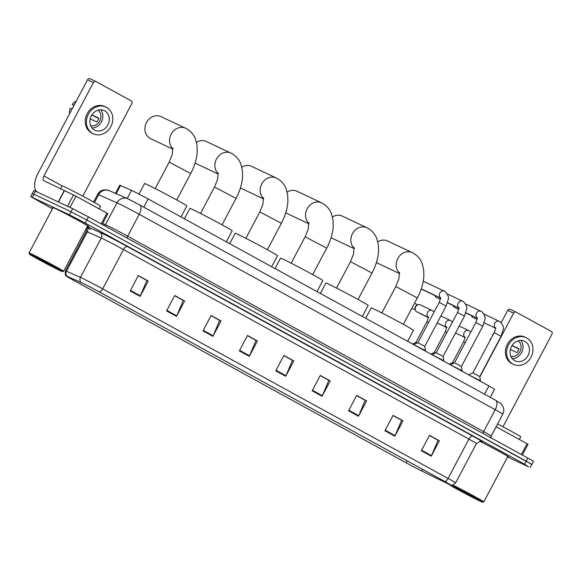 <?xml version="1.0" encoding="UTF-8"?>
<svg xmlns="http://www.w3.org/2000/svg" width="581" height="581" viewBox="0 0 581 581"><rect width="100%" height="100%" fill="white"/><g stroke="black" fill="none" stroke-linecap="round" stroke-linejoin="round"><path stroke-width="0.87" d="M115.466 193.364L119.78 185.223L132.366 190.713L148.155 198.934L488.919 385.951L494.584 389.285L490.306 397.36M530.257 463.791L531.862 464.451L533.489 461.379L527.824 458.046L88.457 216.909L72.669 208.695L33.894 190.481L32.267 193.553L33.872 194.207L32.267 193.553L30.64 196.625L52.421 208.804M507.605 456.935L528.63 466.863L524.57 464.19L85.204 223.06L69.408 214.839L71.042 211.767L33.872 194.207L71.042 211.767L86.83 219.981L71.042 211.767L72.669 208.695M524.57 464.19L526.197 461.118L86.83 219.981L531.862 464.451L526.197 461.118L527.824 458.046M54.469 208.056A20.872 0.545 -152.1 0 0 51.898 207.01A20.872 0.545 -152.1 0 0 52.965 207.787A20.872 0.545 -152.1 0 1 51.898 207.01A20.872 0.545 -152.1 0 1 54.469 208.056A20.872 0.545 -152.1 0 1 75.341 218.819A20.872 0.545 -152.1 0 1 88.791 226.539A20.872 0.545 -152.1 0 0 75.341 218.819A20.872 0.545 -152.1 0 0 54.469 208.056M82.306 283.063A13.915 0.363 27.9 0 1 99.155 291.829L444.559 481.395A13.915 0.363 27.9 0 1 450.595 484.953A13.915 0.363 27.9 0 1 447.639 483.646L421.733 470.959A13.915 0.363 27.9 0 1 406.134 462.796L72.632 279.759A13.915 0.363 27.9 0 1 66.59 276.207A13.915 0.363 27.9 0 1 67.374 276.483L81.376 282.642A13.915 0.363 27.9 0 1 82.306 283.063M82.044 282.918A14.264 0.37 -152.1 0 0 81.093 282.482L67.091 276.324A14.264 0.37 -152.1 0 0 66.321 276.098A14.264 0.37 -152.1 0 0 72.472 279.686L405.981 462.716A14.264 0.37 -152.1 0 0 421.966 471.089L447.871 483.777A14.264 0.37 -152.1 0 0 450.834 485.12A14.264 0.37 -152.1 0 0 444.712 481.467L99.307 291.902A14.264 0.37 -152.1 0 0 82.044 282.918M429.388 435.518L438.009 440.253L431.516 455.635A3.479 1.728 118.8 0 1 431.262 456.179L439.396 440.812L429.468 435.365L421.334 450.733L431.262 456.179M429.417 435.452L439.396 440.812M392.996 415.546L401.609 420.281L395.124 435.663A3.479 1.728 118.8 0 1 394.862 436.208L403.003 420.84L393.076 415.393L384.942 430.753L394.862 436.208M393.025 415.48L403.003 420.84M356.596 395.574L365.217 400.302L358.731 415.684A3.479 1.728 118.8 0 1 358.47 416.228L366.611 400.861L356.683 395.414L348.549 410.782L358.47 416.228M356.632 395.508L366.611 400.861M320.204 375.602L328.824 380.33L322.339 395.712A3.479 1.728 118.8 0 1 322.077 396.257L330.219 380.889L320.291 375.442L312.157 390.81L322.077 396.257M320.24 375.537L330.219 380.889M138.242 275.735L146.862 280.463L140.37 295.845A3.479 1.728 118.8 0 1 140.115 296.39L148.249 281.022L138.322 275.576L130.188 290.943L140.115 296.39M138.278 275.67L148.249 281.022M174.634 295.707L183.255 300.435L176.762 315.817A3.479 1.728 118.8 0 1 176.508 316.362L184.642 300.994L174.714 295.547L166.58 310.915L176.508 316.362M174.67 295.642L184.642 300.994M211.026 315.679L219.647 320.414L213.154 335.796A3.479 1.728 118.8 0 1 212.9 336.341L221.034 320.973L211.114 315.527L202.972 330.887L212.9 336.341M211.063 315.614L221.034 320.973M247.419 335.651L256.039 340.386L249.554 355.768A3.479 1.728 118.8 0 1 249.293 356.313L257.427 340.945L247.506 335.498L239.365 350.866L249.293 356.313M247.455 335.586L257.427 340.945M283.811 355.63L292.432 360.358L285.946 375.74A3.479 1.728 118.8 0 1 285.685 376.285L293.819 360.917L283.898 355.47L275.757 370.838L285.685 376.285M283.848 355.565L293.819 360.917M87.549 226.096A20.872 0.545 -152.1 0 0 88.791 226.539A20.872 0.545 -152.1 0 1 87.549 226.096M507.729 456.702A20.872 0.545 -152.1 0 0 508.971 457.145A20.872 0.545 -152.1 0 0 499.144 451.393A20.872 0.545 -152.1 0 0 479.928 441.262A20.872 0.545 -152.1 0 1 499.144 451.393A20.872 0.545 -152.1 0 1 508.971 457.145A20.872 0.545 -152.1 0 1 507.729 456.702M69.408 214.839L30.64 196.625M101.203 223.903L106.911 213.133L75.973 196.16L70.003 207.432M37.395 192.035A17.394 8.642 118.8 0 1 38.099 173.182L87.528 79.822A2.171 1.888 -64.7 0 1 90.2 78.813L95.887 81.5M82.792 196.16L131.771 103.658A2.171 1.888 115.3 0 0 131.139 100.825L96.068 81.58A2.171 1.888 115.3 0 0 93.396 82.596L43.967 175.949A4.35 2.157 -61.2 0 0 43.829 180.684A4.35 2.157 -61.2 0 0 43.887 180.72L75.973 196.16M106.911 213.133L107.855 213.692L102.162 224.433M104.689 110.811A10.872 9.434 115.3 0 0 104.246 110.586A10.872 9.434 115.3 0 0 91.195 116.135A10.872 9.434 115.3 0 0 94.514 130.021A10.872 9.434 115.3 0 0 94.957 130.253A10.872 9.434 115.3 0 0 108.001 124.704A10.872 9.434 115.3 0 0 104.689 110.811M105.916 107.049L104.74 106.497A14.786 12.826 115.3 0 0 86.997 114.036A14.786 12.826 115.3 0 0 91.507 132.926A14.786 12.826 115.3 0 0 92.11 133.231L93.287 133.79A14.786 12.826 115.3 0 0 111.029 126.244A14.786 12.826 115.3 0 0 106.519 107.354A14.786 12.826 115.3 0 0 105.916 107.049A14.786 12.826 115.3 0 0 88.174 114.595A14.786 12.826 115.3 0 0 92.684 133.485A14.786 12.826 115.3 0 0 93.287 133.79M91.813 115.045L98.726 118.43M69.633 113.615A11.308 9.804 115.3 0 1 70.192 108.284L72.044 109.061M76.293 101.036A11.308 9.804 115.3 0 0 72.226 104.442L73.983 105.408M74.078 105.219L72.226 104.442M90.687 125.678A8.7 7.546 115.3 0 0 99.968 120.594A8.7 7.546 115.3 0 0 98 110.194M90.208 118.873L96.773 121.974A8.7 7.546 -64.7 0 0 98.806 118.132L91.921 114.878M92.074 127.994A10.872 9.434 115.3 0 0 101.675 121.4A10.872 9.434 115.3 0 0 100.673 109.794M60.163 270.681A18.701 0.487 -152.1 0 0 62.45 271.632A18.701 0.487 -152.1 0 0 50.62 264.82A18.701 0.487 -152.1 0 0 31.708 255.066A18.701 0.487 -152.1 0 0 29.413 254.144A18.701 0.487 -152.1 0 0 41.672 261.159A18.701 0.487 -152.1 0 0 60.163 270.681M62.45 271.632L63.627 271.276A19.565 0.516 -152.1 0 0 63.641 271.262A19.565 0.516 -152.1 0 0 51.026 264.028A19.565 0.516 -152.1 0 0 31.454 253.933A19.565 0.516 -152.1 0 0 29.05 252.953A19.565 0.516 -152.1 0 0 29.05 252.967L53.053 207.62A19.565 0.516 -152.1 0 1 55.456 208.601A19.565 0.516 -152.1 0 1 75.029 218.688A19.565 0.516 -152.1 0 1 87.644 225.929L63.641 271.262M99.133 208.87L100.549 206.204A21.744 0.566 -152.1 0 0 86.533 198.157A21.744 0.566 -152.1 0 0 64.789 186.951A21.744 0.566 -152.1 0 0 62.116 185.855L60.642 188.629M35.811 257.318L42.609 261.494L57.701 269.09L35.811 257.318M172.935 148.729A12.179 10.56 -64.7 0 1 171.613 133.347A12.179 10.56 -64.7 0 1 185.615 128.241L160.966 116.599A12.179 10.56 115.3 0 0 146.354 122.809A12.179 10.56 115.3 0 0 150.072 138.365A12.179 10.56 115.3 0 0 150.566 138.619L172.956 149.194M181.003 216.96L186.842 205.928A23.915 0.625 -152.1 0 0 171.424 197.075A23.915 0.625 -152.1 0 0 147.509 184.751A23.915 0.625 -152.1 0 0 144.567 183.545L139.004 194.054M195.093 163.065A12.179 10.56 115.3 0 0 195.398 163.239A12.179 10.56 115.3 0 0 195.891 163.493L218.282 174.068M226.329 241.834L232.168 230.802A23.915 0.625 -152.1 0 0 216.749 221.957A23.915 0.625 -152.1 0 0 192.834 209.625A23.915 0.625 -152.1 0 0 189.893 208.419L184.388 218.819M218.26 173.603A12.179 10.56 -64.7 0 1 216.945 158.221A12.179 10.56 -64.7 0 1 230.94 153.115L206.291 141.474A12.179 10.56 115.3 0 0 196.494 142.316M240.418 187.939A12.179 10.56 115.3 0 0 240.723 188.113A12.179 10.56 115.3 0 0 241.217 188.367L263.614 198.949M271.654 266.708L277.493 255.676A23.915 0.625 -152.1 0 0 262.075 246.831A23.915 0.625 -152.1 0 0 238.159 234.499A23.915 0.625 -152.1 0 0 235.218 233.293L229.713 243.693M263.585 198.477A12.179 10.56 -64.7 0 1 262.271 183.102A12.179 10.56 -64.7 0 1 276.265 177.989L251.617 166.348A12.179 10.56 115.3 0 0 241.827 167.19M285.743 212.82A12.179 10.56 115.3 0 0 286.048 212.995A12.179 10.56 115.3 0 0 286.542 213.242L308.939 223.823M316.979 291.589L322.818 280.558A23.915 0.625 -152.1 0 0 307.4 271.705A23.915 0.625 -152.1 0 0 283.484 259.38A23.915 0.625 -152.1 0 0 280.543 258.175L275.038 268.567M308.91 223.358A12.179 10.56 -64.7 0 1 307.596 207.976A12.179 10.56 -64.7 0 1 321.591 202.863L296.942 191.222A12.179 10.56 115.3 0 0 287.152 192.064M331.068 237.694A12.179 10.56 115.3 0 0 331.373 237.869A12.179 10.56 115.3 0 0 331.867 238.123L354.265 248.697M362.304 316.463L368.151 305.432A23.915 0.625 -152.1 0 0 352.725 296.579A23.915 0.625 -152.1 0 0 328.817 284.254A23.915 0.625 -152.1 0 0 325.876 283.049L320.371 293.441M354.236 248.232A12.179 10.56 -64.7 0 1 352.921 232.85A12.179 10.56 -64.7 0 1 366.916 227.745L342.267 216.103A12.179 10.56 115.3 0 0 332.477 216.938M376.394 262.568A12.179 10.56 115.3 0 0 376.699 262.743A12.179 10.56 115.3 0 0 377.192 262.997L399.59 273.571M407.63 341.337L413.476 330.306A23.915 0.625 -152.1 0 0 398.058 321.46A23.915 0.625 -152.1 0 0 374.142 309.128A23.915 0.625 -152.1 0 0 371.201 307.923L365.696 318.323M399.561 273.106A12.179 10.56 -64.7 0 1 398.246 257.724A12.179 10.56 -64.7 0 1 412.241 252.619L387.592 240.977A12.179 10.56 115.3 0 0 377.803 241.819M439.192 302.425L446.106 306.093L424.791 346.349L417.87 342.688L439.192 302.425C440.514 298.837 440.921 297.225 440.405 297.588L440.928 298.155M424.791 346.349L425.466 350.641L413.832 344.744M457.516 312.484L464.437 316.151L443.121 356.407L436.2 352.747L457.516 312.484C458.845 308.896 459.251 307.284 458.736 307.647L459.259 308.213M443.121 356.407L443.797 360.699L432.162 354.802M436.658 297.552A3.914 3.392 -64.7 0 1 436.498 297.479A3.914 3.392 -64.7 0 1 436.338 297.399A3.914 3.392 -64.7 0 1 434.791 295.315A3.914 3.392 -64.7 0 1 434.777 295.264L434.791 295.315M475.846 322.542L482.767 326.21L461.445 366.473L454.531 362.805L475.846 322.542C477.175 318.954 477.582 317.342 477.066 317.705L477.582 318.272M461.445 366.466L462.127 370.758L450.493 364.861M454.988 307.61A3.914 3.392 -64.7 0 1 454.829 307.538A3.914 3.392 -64.7 0 1 454.669 307.458A3.914 3.392 -64.7 0 1 453.115 305.374A3.914 3.392 -64.7 0 1 453.107 305.323L453.115 305.374M494.177 332.608L501.091 336.268L479.775 376.532L472.861 372.864L494.177 332.608C495.506 329.02 495.913 327.401 495.397 327.764L495.913 328.33M479.775 376.524L480.458 380.824L468.823 374.919M473.319 317.669A3.914 3.392 -64.7 0 1 473.152 317.596A3.914 3.392 -64.7 0 1 472.992 317.516A3.914 3.392 -64.7 0 1 471.445 315.432A3.914 3.392 -64.7 0 1 471.431 315.381L471.445 315.432M417.143 343.03L415.923 342.47L426.912 321.721C428.241 318.134 428.64 316.522 428.124 316.885L428.647 317.451M428.182 317.248L416.998 311.968A3.914 3.392 -64.7 0 1 415.292 309.804A3.914 3.392 -64.7 0 1 415.691 306.79A3.914 3.392 -64.7 0 1 417.586 304.938A3.914 3.392 -64.7 0 1 420.339 304.887L432.199 310.486A3.914 3.392 -64.7 0 1 432.54 310.675M415.292 309.804L415.059 308.867A2.825 2.455 -64.7 0 1 415.342 306.688A2.825 2.455 -64.7 0 1 416.715 305.352L417.586 304.938M435.474 353.088L434.254 352.529L445.235 331.787C446.564 328.2 446.971 326.58 446.455 326.943L446.978 327.51M453.805 363.147L452.584 362.588L463.565 341.846C464.894 338.258 465.301 336.646 464.785 337.009L465.308 337.568M521.382 454.509L527.083 443.739L496.152 426.759L491.003 436.476M501.236 322.637L507.7 310.421A2.171 1.888 -64.7 0 1 510.372 309.412L516.066 312.099M502.972 426.759L551.95 334.257A2.171 1.888 115.3 0 0 551.311 331.431L516.24 312.186A2.171 1.888 115.3 0 0 513.575 313.195L479.833 376.909M527.083 443.739L528.027 444.291L522.341 455.032M524.861 341.417A10.872 9.434 115.3 0 0 524.418 341.192A10.872 9.434 115.3 0 0 511.374 346.734A10.872 9.434 115.3 0 0 514.693 360.627A10.872 9.434 115.3 0 0 515.136 360.852A10.872 9.434 115.3 0 0 528.18 355.303A10.872 9.434 115.3 0 0 524.861 341.417M526.088 337.655L524.919 337.096A14.786 12.826 115.3 0 0 507.177 344.642A14.786 12.826 115.3 0 0 511.687 363.532A14.786 12.826 115.3 0 0 512.289 363.837L513.459 364.389A14.786 12.826 115.3 0 0 531.201 356.85A14.786 12.826 115.3 0 0 526.691 337.96A14.786 12.826 115.3 0 0 526.088 337.655A14.786 12.826 115.3 0 0 508.353 345.194A14.786 12.826 115.3 0 0 512.863 364.084A14.786 12.826 115.3 0 0 513.459 364.389M511.992 345.644L518.898 349.028M489.921 340.64A11.308 9.804 115.3 0 1 490.364 338.883L490.763 339.05M493.596 333.697A11.308 9.804 115.3 0 0 492.397 335.041L492.775 335.252M492.797 335.208L492.397 335.041M510.866 356.276A8.7 7.546 115.3 0 0 520.14 351.193A8.7 7.546 115.3 0 0 518.179 340.8M510.387 349.479L516.952 352.58A8.7 7.546 -64.7 0 0 518.986 348.738L512.093 345.484M512.253 358.593A10.872 9.434 115.3 0 0 521.847 351.999A10.872 9.434 115.3 0 0 520.845 340.401M480.342 501.287A18.701 0.487 -152.1 0 0 482.629 502.238A18.701 0.487 -152.1 0 0 470.792 495.419A18.701 0.487 -152.1 0 0 451.887 485.672A18.701 0.487 -152.1 0 0 449.585 484.743A18.701 0.487 -152.1 0 0 461.851 491.758A18.701 0.487 -152.1 0 0 480.342 501.287M482.629 502.238L483.806 501.875A19.565 0.516 -152.1 0 0 483.813 501.868A19.565 0.516 -152.1 0 0 472.186 495.157A19.565 0.516 -152.1 0 0 452.788 485.091M483.813 501.868L507.816 456.535A19.565 0.516 -152.1 0 0 498.193 450.914A19.565 0.516 -152.1 0 0 479.841 441.269M519.312 439.468L520.721 436.803A21.744 0.566 -152.1 0 0 497.59 423.927M455.991 487.924L462.788 492.092L477.872 499.696L455.991 487.924M127.159 198.506L131.495 190.314M143.79 207.185L148.155 198.934M116.178 193.676L120.514 185.484M484.547 394.201L488.919 385.951M128.866 199.298L139.389 204.773A8.7 4.321 -61.2 0 1 139.505 204.832L495.499 400.207A8.7 4.321 -61.2 0 0 495.382 400.149M502.776 414.13C504.068 411.544 504.119 408.93 502.935 406.301L501.025 403.686L495.499 400.207A8.7 4.321 -61.2 0 1 495.23 409.685L139.237 214.309A17.394 0.458 -152.1 0 0 118.175 203.35A17.394 0.458 -152.1 0 0 117.021 202.82L105.422 224.716A17.394 0.458 27.9 0 1 106.584 225.246A17.394 0.458 27.9 0 1 127.646 236.206L483.632 431.581A17.394 0.458 27.9 0 1 491.185 436.026L502.776 414.13A17.394 0.458 -152.1 0 0 495.23 409.685L483.632 431.581A2.171 1.082 118.8 0 0 483.283 433.593M127.29 238.225A2.171 1.082 118.8 0 1 127.646 236.206L139.237 214.309A8.7 4.321 -61.2 0 0 139.505 204.832L127.718 198.753A8.7 8.178 113.7 0 0 117.021 202.82L98.625 194.729L94.5 202.522M35.499 191.134L32.245 197.286M88.457 216.909L85.204 223.06M97.644 194.381C98.915 192.086 100.825 190.612 103.374 189.972L105.212 189.747L109.322 190.662A8.7 8.178 113.7 0 0 98.625 194.729A17.394 0.458 -152.1 0 0 97.644 194.381L93.599 202.021M102.663 223.496L105.422 224.716A2.171 2.048 -66.3 0 1 104.442 225.682M87.201 226.757L99.721 232.262A21.744 0.566 27.9 0 1 127.493 246.627L472.898 436.193A4.35 2.157 -61.2 0 0 468.903 439.105L123.499 249.54A17.394 0.458 -152.1 0 0 102.445 238.58A17.394 0.458 -152.1 0 0 101.283 238.05L87.281 231.892A17.394 0.458 -152.1 0 0 86.3 231.55L86.533 228.021M472.898 436.193A21.744 0.566 27.9 0 1 481.228 441.364M476.449 443.55A17.394 0.458 -152.1 0 0 468.903 439.105L448.074 478.446A17.394 0.458 27.9 0 1 455.62 482.891L476.449 443.55L480.269 441.248L481.409 441.415M66.321 276.098C65.377 276.033 65.094 274.297 65.471 270.891A17.394 0.458 27.9 0 1 66.452 271.233L80.454 277.391A17.394 0.458 27.9 0 1 81.609 277.921A17.394 0.458 27.9 0 1 102.67 288.88A4.35 2.157 118.8 0 1 99.307 291.902M81.093 282.482A4.35 4.089 113.7 0 1 80.454 277.391L101.283 238.05A4.35 4.089 -66.3 0 0 99.721 232.262M86.976 227.186A4.35 4.089 -66.3 0 1 87.281 231.892L66.452 271.233A4.35 4.089 113.7 0 0 67.091 276.324M444.712 481.467A4.35 2.157 -61.2 0 0 448.074 478.446L102.67 288.88L123.499 249.54A4.35 2.157 -61.2 0 1 127.493 246.627M90.273 229.204A21.744 0.566 27.9 0 1 86.925 227.28M406.134 462.796L407.15 460.871M421.733 470.959L422.59 469.339M447.639 483.646L447.857 483.239M72.632 279.759L73.046 278.974M285.946 375.74L276.04 370.308M249.554 355.768L239.648 350.328M213.154 335.796L203.256 330.357M176.762 315.817L166.863 310.385M140.37 295.845L130.471 290.413M322.339 395.712L312.433 390.279M358.731 415.684L348.825 410.251M395.124 435.663L385.225 430.223M431.516 455.635L421.617 450.195M62.094 185.898L43.967 175.949M58.253 201.883L64.338 190.379M93.396 82.596L87.528 79.822M64.535 190.474L58.449 201.977M67.512 206.255L73.54 194.882M172.811 147.981L172.237 154.452L169.187 162.143L190.706 173.537L176.718 199.958M218.136 172.855L217.563 179.333L214.512 187.024L236.031 198.419L222.044 224.832M263.462 197.729L262.888 204.207L259.838 211.898L281.357 223.293L267.369 249.707M308.787 222.603L308.213 229.081L305.163 236.772L326.682 248.167L312.694 274.588M354.112 247.484L353.538 253.955L350.488 261.646L372.007 273.041L358.019 299.462M399.438 272.358L398.864 278.836L395.814 286.527L417.332 297.922L403.352 324.336M440.449 297.821A3.914 3.392 -64.7 0 1 439.955 292.86A3.914 3.392 -64.7 0 1 444.472 291.19A3.914 3.392 -64.7 0 1 444.632 291.27M421.312 289.098A2.825 2.455 -64.7 0 1 421.203 289.033L421.276 289.084A2.825 1.402 -61.2 0 0 421.312 289.098A2.825 2.455 -64.7 0 0 421.428 289.156L434.835 295.489M458.779 307.879A3.914 3.392 -64.7 0 1 458.286 302.919A3.914 3.392 -64.7 0 1 462.803 301.248A3.914 3.392 -64.7 0 1 462.963 301.328M438.938 298.627L439.606 299.142A2.825 1.402 -61.2 0 0 439.643 299.157A2.825 2.455 -64.7 0 1 439.054 298.685M477.11 317.938A3.914 3.392 -64.7 0 1 476.616 312.985A3.914 3.392 -64.7 0 1 481.133 311.307A3.914 3.392 -64.7 0 1 481.293 311.387M457.262 308.693L457.937 309.201A2.825 1.402 -61.2 0 0 457.973 309.215A2.825 2.455 -64.7 0 1 457.385 308.743M495.433 327.996A3.914 3.392 -64.7 0 1 494.947 323.043A3.914 3.392 -64.7 0 1 499.464 321.366A3.914 3.392 -64.7 0 1 499.624 321.446M428.56 322.499L426.912 321.721M428.168 317.117A3.914 3.392 -64.7 0 1 427.543 312.389A3.914 3.392 -64.7 0 1 432.199 310.486L434.145 311.946M419.438 313.115L420.107 313.624A2.825 1.402 -61.2 0 0 420.143 313.646A2.825 2.455 -64.7 0 1 419.555 313.174M446.891 332.557L445.235 331.787M446.498 327.176A3.914 3.392 -64.7 0 1 445.874 322.448A3.914 3.392 -64.7 0 1 450.522 320.545A3.914 3.392 -64.7 0 1 450.871 320.734M438.364 323.639A2.825 1.402 -61.2 0 0 438.437 323.682A2.825 1.402 -61.2 0 0 438.473 323.704A2.825 2.455 -64.7 0 1 437.885 323.232M465.221 342.623L463.565 341.846M464.829 337.234A3.914 3.392 -64.7 0 1 464.204 332.506A3.914 3.392 -64.7 0 1 468.852 330.604A3.914 3.392 -64.7 0 1 469.194 330.792M513.575 313.195L507.7 310.421M491.112 437.892L491.185 436.026M109.322 190.662L127.718 198.753M450.834 485.12C451.415 485.861 453.013 485.12 455.62 482.891M530.228 467.523L531.862 464.451M65.471 270.891L86.3 231.55M90.113 78.762L95.981 81.536M29.413 254.144L29.05 252.967M190.706 173.537C194.49 166.377 196.668 159.216 197.228 152.055L197.061 145.373L195.499 139.142C193.763 134.625 190.8 131.161 186.617 128.75L185.615 128.241M155.2 188.564L169.187 162.143M236.031 198.419C239.815 191.251 241.994 184.09 242.553 176.929L242.386 170.248L240.832 164.016C239.089 159.499 236.126 156.035 231.942 153.631L230.94 153.115M200.525 213.438L214.512 187.024M281.357 223.293C285.148 216.125 287.319 208.964 287.885 201.81L287.711 195.129L286.157 188.89C284.414 184.373 281.451 180.909 277.268 178.505L276.265 177.989M245.85 238.312L259.838 211.898M326.682 248.167C330.473 240.999 332.644 233.838 333.211 226.684L333.036 220.003L331.482 213.772C329.739 209.247 326.776 205.79 322.6 203.379L321.591 202.863M291.175 263.193L305.163 236.772M372.007 273.041C375.798 265.88 377.97 258.719 378.536 251.558L378.362 244.877L376.808 238.646C375.065 234.128 372.101 230.664 367.926 228.253L366.916 227.745M336.501 288.067L350.488 261.646M417.332 297.922C421.123 290.754 423.295 283.593 423.861 276.433L423.687 269.751L422.133 263.52C420.39 259.003 417.434 255.538 413.251 253.134L412.241 252.619M381.826 312.941L395.814 286.527M423.273 281.175L445.177 291.582C448.002 294.72 449.019 297.334 448.227 299.426L446.106 306.093M425.466 350.648L425.27 351.018M440.463 297.951L421.254 288.88M417.87 342.688L413.941 344.54M447.326 293.935L463.507 301.641C466.325 304.778 467.342 307.393 466.558 309.484L464.437 316.151M443.797 360.707L443.601 361.077M458.787 308.01L447.537 302.694M440.34 299.295L436.498 297.479M436.2 352.747L432.271 354.599M465.657 303.994L481.838 311.699C484.656 314.837 485.672 317.451 484.888 319.543L482.767 326.21M462.127 370.765L461.931 371.136M477.117 318.068L465.868 312.752M458.67 309.353L454.829 307.538M439.606 299.142L440.304 299.476M447.479 302.868L453.165 305.548M454.531 362.805L450.602 364.657M483.988 314.052L500.168 321.758C502.986 324.895 504.003 327.51 503.219 329.601L501.091 336.268M480.458 380.824L480.255 381.194M495.448 328.127L484.198 322.811M477.001 319.412L473.152 317.596M457.937 309.201L458.634 309.535M465.809 312.927L471.496 315.614M472.861 372.864L468.925 374.716M411.827 308.322L415.342 309.978M415.923 342.47L412.575 344.046M414.478 303.318L417.754 304.865M440.87 315.984L450.522 320.545L452.476 322.005M446.506 327.306L437.202 322.913M420.107 313.624L428.19 317.451M434.254 352.529L430.899 354.105M437.769 323.174L446.513 327.51M459.193 326.043L468.852 330.604L470.806 332.071M464.836 337.365L455.533 332.971M452.584 362.588L449.229 364.171M510.285 309.368L516.153 312.135"/></g></svg>
